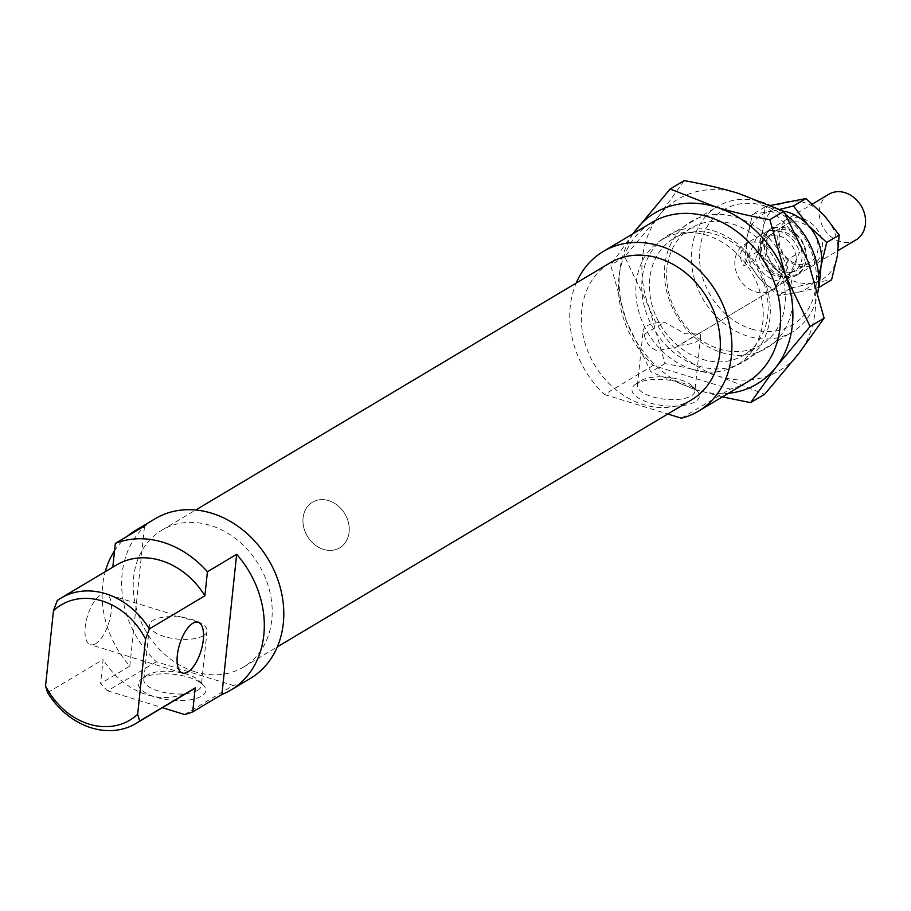 <?xml version="1.0" encoding="UTF-8"?>
<svg xmlns="http://www.w3.org/2000/svg" width="911" height="911" viewBox="0 0 911 911"><rect width="100%" height="100%" fill="white"/><g stroke="black" fill="none" stroke-linecap="round" stroke-linejoin="round"><path stroke-width="0.68" stroke-dasharray="4.55 3.42" d="M773.94 273.459A26.556 21.83 59.2 0 1 760.275 250.639A26.556 21.83 59.2 0 1 769.704 229.515A26.556 21.83 59.2 0 1 792.684 231.189A26.556 21.83 59.2 0 1 806.349 253.998A26.556 21.83 59.2 0 1 796.92 275.133A26.556 21.83 59.2 0 1 773.94 273.459M856.021 239.889A26.556 21.83 59.2 0 1 833.041 238.215A26.556 21.83 59.2 0 1 819.376 215.395A26.556 21.83 59.2 0 1 828.805 194.259M769.852 272.981A21.579 17.742 59.2 0 1 758.647 251.846A21.579 17.742 59.2 0 1 764.5 238.625A21.579 17.742 59.2 0 1 766.413 237.27A21.579 17.742 59.2 0 1 785.077 238.636A21.579 17.742 59.2 0 1 796.282 259.772A21.579 17.742 59.2 0 1 790.429 272.981L787.161 280.36L775.796 287.136L778.222 286.282C783.813 282.159 787.138 273.118 788.186 259.179L799.562 252.404L790.429 272.981A21.579 17.742 59.2 0 1 788.516 274.348A21.579 17.742 59.2 0 1 769.852 272.981M775.694 269.497A21.579 17.742 59.2 0 1 764.591 250.958A21.579 17.742 59.2 0 1 772.255 233.785A21.579 17.742 59.2 0 1 790.93 235.152A21.579 17.742 59.2 0 1 802.033 253.691A21.579 17.742 59.2 0 1 794.369 270.852A21.579 17.742 59.2 0 1 775.694 269.497M316.732 546.144A26.556 21.83 59.2 0 1 303.067 523.335A26.556 21.83 59.2 0 1 312.496 502.2A26.556 21.83 59.2 0 1 335.476 503.874A26.556 21.83 59.2 0 1 349.141 526.695A26.556 21.83 59.2 0 1 339.712 547.818A26.556 21.83 59.2 0 1 316.732 546.144M767.779 231.257L751.006 240.663C739.96 248.043 737.625 256.492 744.014 265.989L755.378 259.214L767.779 231.257A26.556 21.83 59.2 0 1 786.842 234.674A26.556 21.83 59.2 0 1 799.562 252.404M787.161 280.36A26.556 21.83 59.2 0 1 768.098 276.944A26.556 21.83 59.2 0 1 755.378 259.214M775.796 287.136L788.186 259.179M756.403 238.033L744.014 265.989M702.222 359.287A68.063 55.947 -120.8 0 0 743.649 355.222A68.063 55.947 -120.8 0 0 766.185 291.144A68.063 55.947 -120.8 0 0 715.363 234.252A68.063 55.947 -120.8 0 0 673.924 238.318A68.063 55.947 -120.8 0 0 651.388 302.395A68.063 55.947 -120.8 0 0 702.222 359.287M732.569 223.992A68.063 55.947 59.2 0 1 783.392 280.873A68.063 55.947 59.2 0 1 760.867 344.962A68.063 55.947 59.2 0 1 719.428 349.027A68.063 55.947 59.2 0 1 668.606 292.135A68.063 55.947 59.2 0 1 691.13 228.046A68.063 55.947 59.2 0 1 732.569 223.992M713.142 230.711A73.711 60.593 59.2 0 1 769.92 318.087A73.711 60.593 59.2 0 1 698.908 366.12A73.711 60.593 59.2 0 1 642.13 278.755A73.711 60.593 59.2 0 1 713.142 230.711M721.649 352.557A73.711 60.593 -120.8 0 0 792.65 304.525A73.711 60.593 -120.8 0 0 735.872 217.16A73.711 60.593 -120.8 0 0 664.859 265.192A73.711 60.593 -120.8 0 0 721.649 352.557M633.168 233.637A99.606 81.876 -120.8 0 0 619.685 271.842A99.606 81.876 -120.8 0 0 626.438 321.15L610.677 265.135L632.826 233.831M684.172 180.617L658.79 216.101A99.606 81.876 59.2 0 1 738.377 193.371A99.606 81.876 59.2 0 1 808.342 262.129A99.606 81.876 59.2 0 1 815.106 311.437A99.606 81.876 59.2 0 1 798.731 353.616A99.606 81.876 59.2 0 1 719.143 376.345A99.606 81.876 59.2 0 1 649.167 307.588A99.606 81.876 59.2 0 1 642.414 258.28A99.606 81.876 59.2 0 1 658.79 216.101L624.707 256.765L649.167 307.588L664.939 363.603C685.505 367.292 703.577 371.54 719.143 376.345L764.648 394.292M722.423 396.877L696.414 389.908A99.606 81.876 -120.8 0 0 728.401 393.313M696.414 389.908L650.909 371.973L626.438 321.15A99.606 81.876 -120.8 0 0 696.414 389.908M664.939 363.603L650.909 371.973M624.707 256.765L610.677 265.135M770.957 205.385L765.046 206.899L763.133 228.183A43.159 35.483 59.2 0 1 771.389 210.657A43.159 35.483 59.2 0 1 787.366 201.604A43.159 35.483 59.2 0 1 824.432 215.668A43.159 35.483 59.2 0 1 837.266 256.321A43.159 35.483 59.2 0 1 829.01 273.835A43.159 35.483 59.2 0 1 813.022 282.9L831.572 279.848M819.114 287.284L796.795 292.579A43.159 35.483 -120.8 0 0 812.771 283.526A43.159 35.483 -120.8 0 0 818.488 274.61M746.895 237.873L752.588 214.336L771.139 211.284A43.159 35.483 -120.8 0 0 755.151 220.348A43.159 35.483 -120.8 0 0 746.895 237.873A43.159 35.483 -120.8 0 0 759.717 278.515A43.159 35.483 -120.8 0 0 796.795 292.579L778.245 295.631L759.717 278.515L744.97 259.157L746.895 237.873M766.789 233.102A25.736 21.147 59.2 0 1 798.412 236.086A25.736 21.147 59.2 0 1 801.133 270.772A25.736 21.147 59.2 0 1 769.51 267.777A25.736 21.147 59.2 0 1 766.789 233.102M800.792 267.219A22.411 18.425 -120.8 0 0 800.143 239.115A22.411 18.425 -120.8 0 0 774.35 231.576A22.411 18.425 -120.8 0 0 770.877 234.423A22.411 18.425 -120.8 0 0 771.515 262.527A22.411 18.425 -120.8 0 0 797.307 270.066A22.411 18.425 -120.8 0 0 800.792 267.219M813.534 259.624A22.411 18.425 -120.8 0 0 812.885 231.519A22.411 18.425 -120.8 0 0 787.093 223.969A22.411 18.425 -120.8 0 0 783.619 226.816A22.411 18.425 -120.8 0 0 784.269 254.921A22.411 18.425 -120.8 0 0 810.05 262.47A22.411 18.425 -120.8 0 0 813.534 259.624M817.372 261.081A25.736 21.147 59.2 0 1 785.749 258.098A25.736 21.147 59.2 0 1 783.027 223.423A25.736 21.147 59.2 0 1 814.65 226.406A25.736 21.147 59.2 0 1 817.372 261.081M813.022 282.9A43.159 35.483 59.2 0 1 775.956 268.836A43.159 35.483 59.2 0 1 763.133 228.183L757.44 251.721L775.956 268.836L790.702 288.195L813.022 282.9M783.665 211.204A43.159 35.483 -120.8 0 0 771.139 211.284L779.827 209.382M757.44 251.721L744.97 259.157M790.702 288.195L778.245 295.631M765.046 206.899L752.588 214.336M681.428 418.206L730.144 389.156L653.153 365.459A92.968 76.422 59.2 0 1 651.912 222.455M653.153 365.459L604.448 394.52A92.968 76.422 59.2 0 1 576.207 283.07M195.022 671.794A79.678 65.501 59.2 0 1 135.511 605.2A79.678 65.501 59.2 0 1 161.896 530.168A79.678 65.501 59.2 0 1 210.407 525.419A79.678 65.501 59.2 0 1 269.907 592.013A79.678 65.501 59.2 0 1 243.533 667.046A79.678 65.501 59.2 0 1 195.022 671.794M691.643 399.77A79.678 65.501 59.2 0 1 643.132 404.53A79.678 65.501 59.2 0 1 583.632 337.935A79.678 65.501 59.2 0 1 610.006 262.903M679.287 345.053L676.064 347.205L656.865 350.61C649.623 347.695 645.421 342.251 644.282 334.28A28.89 11.069 -174 0 1 643.166 330.625A28.89 11.069 -174 0 1 646.844 325.933A28.89 11.069 -174 0 1 664.495 322.232L685.118 333.756L698.259 333.973L699.489 333.005L679.287 345.053A28.89 11.069 -174 0 0 696.926 341.352A28.89 11.069 -174 0 0 700.616 336.66L694.877 391.252A28.89 11.069 -174 0 1 691.187 395.932A28.89 11.069 -174 0 1 658.289 398.232A28.89 11.069 -174 0 1 637.427 385.216A28.89 11.069 -174 0 1 640.501 380.912A28.89 11.069 -174 0 1 641.116 380.525A28.89 11.069 -174 0 1 667.957 377.291A28.89 11.069 -174 0 1 692.77 386.412A28.89 11.069 -174 0 1 694.877 391.252M760.548 243.032A26.556 21.83 59.2 0 1 780.385 265.226A26.556 21.83 59.2 0 1 771.594 290.245A26.556 21.83 59.2 0 1 755.424 291.827A26.556 21.83 59.2 0 1 735.587 269.622A26.556 21.83 59.2 0 1 744.378 244.615A26.556 21.83 59.2 0 1 760.548 243.032M328.666 500.617A26.556 21.83 59.2 0 1 348.503 522.812A26.556 21.83 59.2 0 1 339.712 547.818A26.556 21.83 59.2 0 1 323.542 549.413A26.556 21.83 59.2 0 1 303.705 527.207A26.556 21.83 59.2 0 1 312.496 502.2A26.556 21.83 59.2 0 1 328.666 500.617M95.644 643.69A26.556 11.183 -72.9 0 1 90.394 644.681A26.556 11.183 -72.9 0 1 86.089 621.575A26.556 11.183 -72.9 0 1 100.779 594.894A26.556 11.183 -72.9 0 1 106.029 593.904A26.556 11.183 -72.9 0 1 110.333 617.009A26.556 11.183 -72.9 0 1 95.644 643.69M184.614 714.531L233.318 685.471L156.339 661.785A92.968 76.422 59.2 0 1 155.098 518.769M156.339 661.785L107.623 690.834A92.968 76.422 59.2 0 1 100.586 683.557L129.806 666.135A92.968 76.422 59.2 0 1 105.209 571.709M114.547 550.791A92.968 76.422 59.2 0 1 127.483 536.146M197.619 690.322A28.89 11.069 -174 0 1 164.72 692.611A28.89 11.069 -174 0 1 143.847 679.595A28.89 11.069 -174 0 1 146.922 675.29A28.89 11.069 -174 0 1 147.536 674.903A28.89 11.069 -174 0 1 174.388 671.669A28.89 11.069 -174 0 1 199.19 680.79A28.89 11.069 -174 0 1 201.308 685.63A28.89 11.069 -174 0 1 197.619 690.322M203.358 635.73A28.89 11.069 -174 0 1 170.448 638.019A28.89 11.069 -174 0 1 149.586 625.003A28.89 11.069 -174 0 1 153.276 620.311A28.89 11.069 -174 0 1 186.174 618.022A28.89 11.069 -174 0 1 207.036 631.038A28.89 11.069 -174 0 1 203.358 635.73M142.742 678.148A33.866 12.982 6 0 0 142.014 678.604A33.866 12.982 6 0 0 156.202 697.268A33.866 12.982 6 0 0 201.456 696.22A33.866 12.982 6 0 0 203.301 685.049A33.866 12.982 6 0 0 174.217 674.356A33.866 12.982 6 0 0 142.742 678.148M636.311 383.77A33.866 12.982 6 0 0 635.593 384.226A33.866 12.982 6 0 0 649.782 402.89A33.866 12.982 6 0 0 695.025 401.842A33.866 12.982 6 0 0 696.881 390.671A33.866 12.982 6 0 0 667.797 379.978A33.866 12.982 6 0 0 636.311 383.77M692.485 369.376A73.039 60.046 59.2 0 1 637.939 308.328A73.039 60.046 59.2 0 1 662.115 239.559A73.039 60.046 59.2 0 1 706.583 235.197A73.039 60.046 59.2 0 1 761.129 296.246A73.039 60.046 59.2 0 1 736.953 365.026A73.039 60.046 59.2 0 1 692.485 369.376M817.941 292.032A73.039 60.046 59.2 0 1 792.479 331.9A73.039 60.046 59.2 0 1 748.011 336.261A73.039 60.046 59.2 0 1 693.465 275.213A73.039 60.046 59.2 0 1 717.652 206.444A73.039 60.046 59.2 0 1 762.108 202.083A73.039 60.046 59.2 0 1 785.783 214.632M751.507 329.03A67.061 55.127 -120.8 0 0 816.119 285.325A67.061 55.127 -120.8 0 0 764.454 205.829A67.061 55.127 -120.8 0 0 699.842 249.534A67.061 55.127 -120.8 0 0 751.507 329.03M112.816 567.177L112.793 567.439A73.039 60.046 59.2 0 1 116.585 564.922M112.793 567.439L57.268 600.554M47.588 692.656L103.114 659.53L100.586 683.557M191.412 690.39A73.039 60.046 59.2 0 1 146.956 694.751A73.039 60.046 59.2 0 1 103.114 659.53M129.806 666.135L144.542 525.977M699.489 333.005A28.89 11.069 -174 0 1 700.616 336.66M644.282 334.28L664.495 322.232M604.448 394.52L667.774 414.004M107.623 690.834L162.409 707.688M250.331 678.444A92.968 76.422 59.2 0 1 233.318 685.471M747.157 382.13A92.968 76.422 59.2 0 1 730.144 389.156M769.704 229.515L812.453 204.018M766.413 237.27L772.255 233.785M744.378 244.615L751.006 240.663M676.064 347.216L778.222 286.282M788.516 274.348L794.369 270.852M796.92 275.133L838.12 250.559M743.649 355.222L760.867 344.962M691.13 228.046L673.924 238.318M774.35 231.576L787.093 223.969M810.05 262.47L797.307 270.066M161.896 530.168L195.706 510.012M698.259 333.984L771.594 290.245M182.496 673.024L90.394 644.681M143.847 679.595L149.586 625.003M142.014 678.604L146.922 675.29M635.593 384.226L640.501 380.912M637.427 385.216L643.166 330.625M662.115 239.559L717.652 206.444M736.953 365.026L792.479 331.9M692.77 386.412L696.881 390.671M199.19 680.79L203.301 685.049M207.036 631.038L201.308 685.63M198.131 622.259L106.029 593.904M243.533 667.046L277.331 646.878"/><path stroke-width="1.37" d="M812.453 204.018L828.805 194.259A26.556 21.83 59.2 0 1 851.785 195.933A26.556 21.83 59.2 0 1 865.45 218.754A26.556 21.83 59.2 0 1 856.021 239.889L838.12 250.559M632.826 233.831L670.143 188.987L715.647 206.922C731.214 211.728 749.286 215.987 769.852 219.676L785.612 275.691L810.084 326.514L776.001 367.179A99.606 81.876 -120.8 0 0 792.376 324.988A99.606 81.876 -120.8 0 0 785.612 275.691A99.606 81.876 -120.8 0 0 715.647 206.922A99.606 81.876 -120.8 0 0 636.06 229.652A99.606 81.876 -120.8 0 0 633.168 233.637M728.401 393.313A99.606 81.876 -120.8 0 0 776.001 367.179L750.618 402.651L764.648 394.292L798.731 353.616L824.113 318.144L808.342 262.129L783.881 211.306L738.377 193.371C722.81 188.566 704.738 184.318 684.172 180.617L670.143 188.987M750.618 402.651L722.423 396.877M783.881 211.306L769.852 219.676M824.113 318.144L810.084 326.514M779.827 209.382L793.458 205.988L808.205 225.359L826.721 242.463L821.027 266.001L819.114 287.284L818.499 287.443M818.488 274.61A43.159 35.483 -120.8 0 0 821.027 266.001A43.159 35.483 -120.8 0 0 808.205 225.359A43.159 35.483 -120.8 0 0 783.665 211.204M819.114 287.284L831.572 279.848L837.266 256.321L839.179 235.038L824.432 215.668L805.916 198.552L770.957 205.385M839.179 235.038L826.721 242.463M805.916 198.552L793.458 205.988M576.207 283.07A92.968 76.422 59.2 0 1 603.207 251.504L651.912 222.455A92.968 76.422 59.2 0 1 708.507 216.898A92.968 76.422 59.2 0 1 777.926 294.606A92.968 76.422 59.2 0 1 747.157 382.13L698.441 411.18A92.968 76.422 59.2 0 1 681.428 418.206L667.774 414.004M603.207 251.504A92.968 76.422 59.2 0 1 659.803 245.947A92.968 76.422 59.2 0 1 729.221 323.656A92.968 76.422 59.2 0 1 698.441 411.18M195.706 510.012L610.006 262.903A79.678 65.501 59.2 0 1 658.516 258.143A79.678 65.501 59.2 0 1 718.027 324.749A79.678 65.501 59.2 0 1 691.643 399.77L277.331 646.878M192.881 623.249A26.556 11.183 107.1 0 0 178.192 649.93A26.556 11.183 107.1 0 0 182.496 673.024A26.556 11.183 107.1 0 0 187.746 672.045A26.556 11.183 107.1 0 0 202.436 645.364A26.556 11.183 107.1 0 0 198.131 622.259A26.556 11.183 107.1 0 0 192.881 623.249M127.483 536.146A92.968 76.422 59.2 0 1 135.614 530.384L155.098 518.769A92.968 76.422 59.2 0 1 211.682 513.212A92.968 76.422 59.2 0 1 281.112 590.92A92.968 76.422 59.2 0 1 250.331 678.444L230.847 690.071A92.968 76.422 59.2 0 1 221.92 694.478L192.688 711.912L195.216 687.885A73.039 60.046 59.2 0 1 191.412 690.39L135.887 723.505A73.039 60.046 -120.8 0 0 139.69 721L137.652 714.292A67.061 55.127 59.2 0 1 89.084 724.12A67.061 55.127 59.2 0 1 45.55 685.949L47.588 692.656A73.039 60.046 -120.8 0 0 91.419 727.866A73.039 60.046 -120.8 0 0 135.887 723.505M105.209 571.709A92.968 76.422 59.2 0 1 114.547 550.791M135.614 530.384A92.968 76.422 59.2 0 1 144.542 525.977L115.321 543.411A92.968 76.422 59.2 0 1 162.978 542.273A92.968 76.422 59.2 0 1 207.423 571.755L236.644 554.321L221.92 694.478M785.783 214.632A73.039 60.046 59.2 0 1 817.941 292.032M61.06 598.049A73.039 60.046 -120.8 0 0 57.268 600.554L53.453 610.746A67.061 55.127 59.2 0 1 102.032 600.918A67.061 55.127 59.2 0 1 145.555 639.089L149.37 628.897A73.039 60.046 -120.8 0 0 105.528 593.687A73.039 60.046 -120.8 0 0 61.06 598.049L116.585 564.922A73.039 60.046 59.2 0 1 161.053 560.561A73.039 60.046 59.2 0 1 204.895 595.783L207.423 571.755M195.216 687.885L139.69 721M53.453 610.746L45.55 685.949M115.321 543.411L112.816 567.177M149.37 628.897L204.895 595.783M137.652 714.292L145.555 639.089M162.409 707.688L184.614 714.531A92.968 76.422 59.2 0 0 192.688 711.912M236.644 554.321A92.968 76.422 59.2 0 1 230.847 690.071"/></g></svg>
